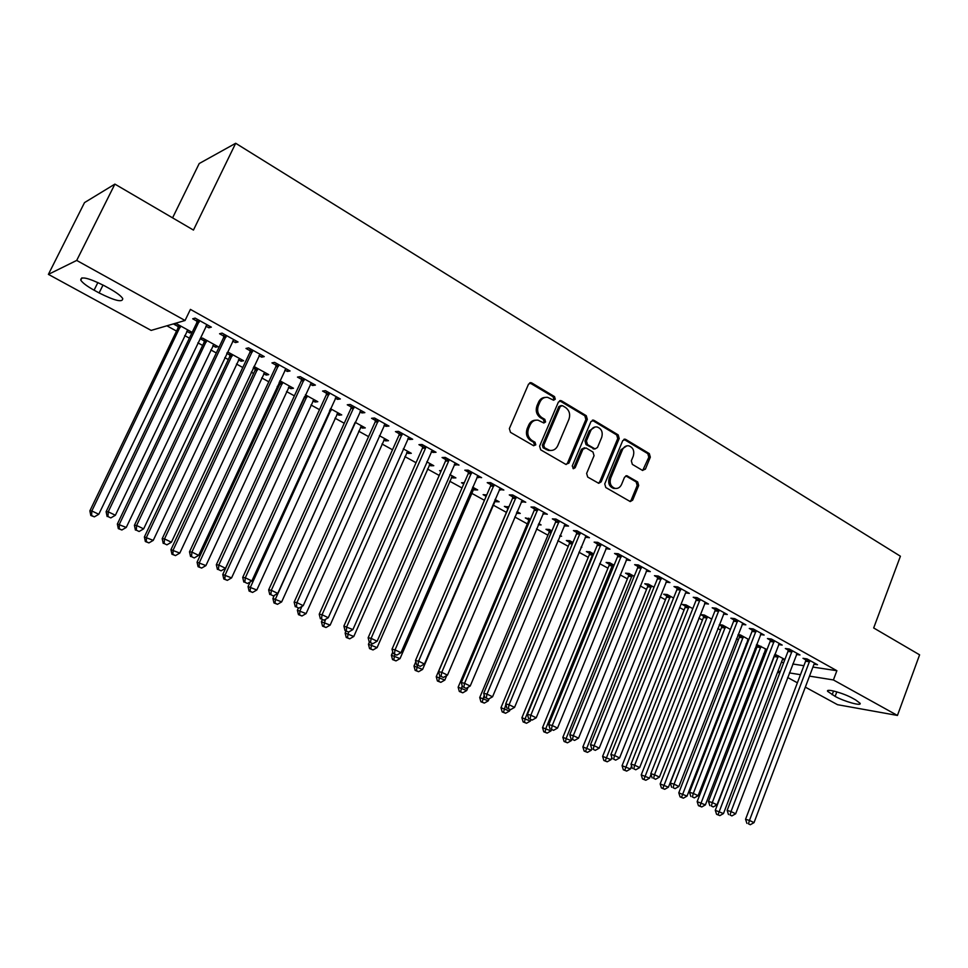 <?xml version="1.0" encoding="UTF-8"?>
<svg xmlns="http://www.w3.org/2000/svg" width="968" height="968" viewBox="0 0 968 968"><rect width="100%" height="100%" fill="white"/><g stroke="black" fill="none" stroke-linecap="round" stroke-linejoin="round"><path stroke-width="1.45" d="M555.281 399.215L554.531 396.614L531.771 382.941L528.552 384.09L509.362 428.594L510.487 432.345L533.562 445.704L535.812 444.856L535.038 442.255L532.073 440.537C528.092 437.621 526.919 433.64 528.552 428.606L530.137 424.904C531.88 421.346 534.53 419.785 538.063 420.185L543.859 422.992L545.577 421.963L544.815 419.362L541.874 417.619C537.918 414.691 536.744 410.71 538.365 405.701L539.95 402.022C541.644 398.55 544.222 397.001 547.682 397.364L553.599 400.232L555.281 399.215M553.248 400.123L553.865 399.348L553.103 396.747L529.726 382.832M533.683 445.764L534.409 444.917L533.634 442.315L530.682 440.597L532.073 440.537M543.496 422.871L544.161 422.06L543.399 419.471L540.459 417.728L541.874 417.619M642.425 470.363L645.39 469.165L650.327 457.162L649.322 453.605L625.751 439.436L622.739 440.609L604.746 483.915L605.786 487.521L630.265 501.581L632.685 500.117L638.686 485.5L637.67 481.943L626.925 475.76L624.541 477.212L621.541 484.484C620.113 487.473 617.947 488.779 615.067 488.392C610.772 486.686 609.32 483.274 610.687 478.144L622.509 449.66C623.888 446.768 625.981 445.486 628.764 445.812C633.132 447.47 634.633 450.894 633.278 456.085L631.33 460.804L632.346 464.386L642.425 470.363M812.926 667.073L836.884 670.703L190.406 309.385L185.057 320.493L151.153 330.403L48.4 274.368L76.702 260.428L185.057 320.493M836.884 670.703L833.412 679.947L897.445 715.449L837.526 704.692L805.328 687.135M48.4 274.368L84.518 202.602L114.889 184.114L193.455 230.069L235.684 143.276L900.409 556.225L873.68 627.966L919.6 654.828L897.445 715.449M114.889 184.114L76.702 260.428M587.334 419.362L586.281 415.708L561.573 400.849L558.415 402.01L539.612 446.139L540.713 449.842L565.772 464.35L568.906 463.127L587.334 419.362L585.882 419.471L584.829 415.804L559.589 400.74M594.037 420.366L618.177 434.874L619.205 438.492L601.164 481.834L598.72 483.31L587.685 477.042L586.632 473.412L594.049 455.686L592.997 452.056L586.063 447.966L582.966 449.176L575.186 467.677L573.455 468.718L572.257 465.983L590.964 421.54L594.037 420.366L592.585 420.463L616.689 434.947L618.177 434.874M235.684 143.276L199.202 163.544L172.582 217.861M796.41 654.465L799.967 654.973L789.331 649.056L785.338 648.5L788.206 650.097M756.323 645.257L757.194 645.741M767.007 649.601L756.625 644.494M766.765 650.23L765.119 649.988M760.473 634.548L764.151 635.032L753.213 628.934L749.28 628.438L752.245 630.083M719.248 624.82L721.753 626.211M730.429 629.406L722.564 625.074L719.321 624.663M723.483 614.063L727.295 614.499L716.03 608.231L712.182 607.795L715.231 609.489M692.785 608.63L685.973 604.879L682.331 604.468L685.32 606.125M685.429 592.912L689.361 593.372L677.757 586.91L673.994 586.548L677.128 588.29M654.017 587.249L648.33 584.103L644.773 583.764L647.846 585.458M646.237 571.108L650.29 571.616L638.348 564.961L634.657 564.671L637.888 566.462M614.087 565.203L609.598 562.723L606.113 562.456L609.283 564.211M605.859 548.65L610.034 549.195L597.728 542.334L594.134 542.128L597.462 543.98M572.947 542.504L569.716 540.713L566.328 540.519L569.583 542.322M581.115 547.017L581.804 547.392L580.981 547.331M559.286 520.929L487.001 694.116L483.697 693.318L555.523 522.236L555.898 519.042L552.353 518.884L555.789 520.796M555.85 519.005L568.543 526.084L565.022 525.939L565.639 524.462M564.235 525.491L565.022 525.939M530.512 519.09L525.346 517.928L528.709 519.792M538.74 523.627L541.088 524.922L538.232 524.801M521.316 501.618L525.757 502.247L512.653 494.95L509.277 494.914L512.81 496.886M486.759 494.938L483.117 494.66L486.154 496.33M494.805 501.097L495.918 501.714L496.511 500.323M495.011 499.488L499.137 501.775L495.918 501.714M477.03 476.982L481.604 477.66L468.089 470.133L464.821 470.194L468.476 472.227M441.323 470.629L439.593 470.666L440.972 471.416M451.439 477.188L452.794 477.938L453.399 476.534M449.89 474.586L455.892 477.902L452.794 477.938M431.304 451.548L432.865 452.407L436.036 452.274L422.072 444.506L418.938 444.663L422.714 446.768M406.705 452.528L408.314 453.423L408.944 451.995M403.293 448.874L411.303 453.302L408.314 453.423M384.09 425.279L385.929 426.307L388.967 426.065L374.555 418.031L371.555 418.297L375.439 420.463M360.544 427.082L362.431 428.122L363.085 426.682M355.147 422.302L365.287 427.904L362.431 428.122M335.291 398.126L337.445 399.324L340.337 398.973L325.429 390.673L322.574 391.06L326.603 393.298M312.894 400.825L315.072 402.022L315.749 400.558M305.38 394.847L317.794 401.696L315.072 402.022M284.834 370.066L287.314 371.446L290.061 370.974L274.634 362.383L271.947 362.891L276.11 365.202M253.217 367.925L255.237 369.038M263.683 373.684L266.176 375.064L266.865 373.587M253.906 366.436L268.741 374.628L266.176 375.064M232.635 341.026L235.466 342.599L238.043 341.994L222.083 333.113L219.567 333.754L223.874 336.15M212.815 345.649L215.634 347.209L218.042 346.653L202.506 338.074L200.146 338.667L204.345 340.978M781.406 662.293L783.693 662.632M792.768 664.012L803.888 665.706M166.895 325.805L176.527 331.092M184.682 335.569L189.401 338.159M197.871 342.817L202.639 345.443M210.782 349.92L216.324 352.957M224.782 357.603L228.327 359.551M236.458 364.029L242.786 367.501M251.232 372.148L253.592 373.442M261.711 377.907L268.789 381.791M277.223 386.426L278.445 387.103M286.552 391.556L294.369 395.851M310.982 404.975L319.513 409.67M335.025 418.188L344.245 423.258M358.692 431.196L368.578 436.629M381.985 443.985L392.5 449.769M404.902 456.594L416.046 462.716M427.469 468.984L439.206 475.445M449.684 481.193L462.002 487.969M471.561 493.22L484.448 500.299M493.111 505.054L506.397 512.362M514.782 516.972L527.318 523.857M536.502 528.903L547.924 535.183M557.895 540.652L568.24 546.339M578.949 552.232L588.254 557.338M599.688 563.63L607.964 568.18M620.113 574.847L627.409 578.852M640.235 585.906L646.563 589.391M660.067 596.796L665.452 599.761M679.584 607.529L684.073 609.997M698.835 618.104L702.441 620.089M717.796 628.522L720.543 630.035M736.491 638.795L738.39 639.848M746.086 644.071L746.921 644.531M754.907 648.923L756.008 649.528M763.679 653.739L765.107 654.525M186.751 331.274L189.74 332.931L192.063 332.302L176.261 323.59L173.986 324.244L178.257 326.603M205.857 326.131L208.87 327.801L211.351 327.136L195.112 318.097L192.692 318.799L197.073 321.243M226.79 353.356L230.009 355.123M238.455 359.781L241.117 361.245L241.819 359.757M241.117 361.245L243.609 360.749L228.327 352.316L227.165 352.57M258.964 355.667L261.614 357.144L264.264 356.611L248.582 347.875L245.981 348.444L250.216 350.803M279.183 382.239L280.067 382.723M288.488 387.369L290.823 388.652L291.501 387.188M279.861 380.763L293.473 388.265L290.823 388.652M310.28 384.211L312.591 385.506L315.411 385.095L300.249 376.649L297.478 377.096L301.568 379.371M336.912 414.062L338.945 415.175L339.599 413.735M330.475 408.69L341.728 414.909L338.945 415.175M359.89 411.811L361.887 412.925L364.851 412.634L350.198 404.467L347.27 404.793L351.227 406.996M383.812 439.908L385.554 440.876L386.196 439.436M379.42 435.697L388.483 440.706L385.554 440.876M407.891 438.516L409.585 439.46L412.695 439.278L398.514 431.377L395.44 431.595L399.264 433.724M429.248 464.955L430.724 465.777L431.341 464.362M426.779 461.833L433.773 465.693L430.724 465.777M454.355 464.362L459.001 465.076L445.268 457.416L442.061 457.525L445.776 459.594M464.277 482.742L461.518 482.754L463.745 483.976M473.291 489.239L474.514 489.917L475.119 488.513M472.626 487.146L477.684 489.929L474.514 489.917M499.343 489.397L503.856 490.05L490.546 482.645L487.231 482.657L490.824 484.653M508.805 507.111L504.389 506.385L507.801 508.26M516.452 513.028L517.59 511.951M517.045 511.649L520.264 513.427L516.997 513.33M542.939 513.645L547.319 514.262L534.421 507.075L530.984 507.002L534.469 508.938M551.893 530.887L549.328 529.472L545.988 529.314L549.304 531.142M560.085 535.413L561.597 536.236L559.782 536.139M585.204 537.167L589.452 537.724L576.94 530.766L573.407 530.597L576.783 532.473M593.674 553.938L589.802 551.808L586.366 551.566L589.585 553.345M626.199 559.964L630.313 560.484L618.189 553.732L614.547 553.478L617.826 555.305M634.209 576.311L629.103 573.492L625.582 573.189L628.704 574.907M665.972 582.095L669.965 582.579L658.204 576.02L654.465 575.694L657.647 577.46M673.546 598.018L667.291 594.57L663.685 594.195L666.722 595.865M704.583 603.572L708.467 604.02L697.033 597.643L693.221 597.256L696.319 598.974M711.734 619.096L704.389 615.043L700.711 614.607L703.663 616.229M742.105 624.384L745.856 624.844L734.76 618.661L730.864 618.189L733.865 619.859M737.918 635.117L739.6 636.036M748.845 639.57L740.472 634.96L738.112 634.645M748.506 640.465L747.538 640.332M778.562 644.579L782.192 645.075L771.399 639.061L767.442 638.541L770.359 640.163M784.903 659.474L774.86 654.223M784.758 659.861L782.459 659.51L783.124 658.494M814.681 663.177L814.003 664.242L817.5 664.738L807.01 658.905L802.992 658.313L805.824 659.886M855.676 699.949L860.092 703.3C861.907 706.446 844.144 701.497 835.13 696.391L827.616 691.333C825.656 688.163 843.515 693.076 852.663 698.279L855.676 699.949M778.03 671.102L780.317 671.465M789.38 672.917L800.475 674.684M809.502 676.124L833.412 679.947M797.39 682.803L787.637 677.491M779.676 673.147L777.667 672.046M94.078 290.182C87.011 286.238 82.57 282.898 80.767 280.175C80.562 275.953 88.499 277.84 104.568 285.863L109.687 288.694C116.68 292.626 121.024 295.918 122.73 298.555C122.815 302.706 114.938 300.842 99.111 292.941L94.078 290.182L97.889 282.511M189.74 332.931L190.466 331.419M208.87 327.801L209.645 326.18M215.634 347.209L216.348 345.709M235.466 342.599L236.228 340.99M261.614 357.144L262.364 355.546M287.314 371.446L288.053 369.861M312.591 385.506L313.317 383.921M337.445 399.324L338.159 397.763M361.887 412.925L362.589 411.364M385.929 426.307L386.619 424.758M409.585 439.46L410.263 437.923M432.865 452.407L433.531 450.882M455.771 465.148L456.424 463.636M478.313 477.696L478.966 476.183M500.492 490.038L501.146 488.537M522.345 502.186L522.974 500.698M543.847 514.153L544.476 512.677M585.882 537.53L586.487 536.078M606.416 548.965L607.021 547.513M626.647 560.218L627.24 558.778M646.576 571.301L647.156 569.874M666.214 582.228L666.77 580.848M685.562 592.997L619.593 757.932L614.523 755.488L680.903 588.665M704.631 603.596L704.91 602.907M545.274 397.412C542.237 397.509 539.999 399.082 538.547 402.144L539.95 402.022M540.459 417.728C536.514 414.8 535.34 410.831 536.962 405.822L538.547 402.144M535.715 420.185C532.569 420.233 530.246 421.83 528.746 424.988L530.137 424.904M530.682 440.597C526.701 437.693 525.527 433.724 527.161 428.691L528.746 424.988M566.135 464.519L567.466 463.152L585.882 419.471M562.444 405.652L560.242 406.475L543.762 445.171L544.524 447.76L549.788 450.374C553.345 450.822 556.007 449.249 557.762 445.655L568.93 419.301C570.527 414.34 569.39 410.408 565.506 407.492L562.444 405.652M561.21 405.519L558.814 406.596L560.242 406.475M550.586 450.483L548.372 450.423L543.121 447.821L542.358 445.232L558.814 406.596M598.381 483.214L599.7 481.846L617.717 438.552L616.689 434.947M584.503 447.748L581.514 449.237L573.746 467.713L575.186 467.677M573.032 468.56L573.746 467.713M601.697 437.391C603.088 432.115 601.527 428.63 597.014 426.949C594.183 426.634 592.077 427.929 590.686 430.82L586.439 440.924L587.491 444.578L595.078 448.922L597.486 447.47L601.697 437.391M595.054 426.973L589.222 430.905L590.686 430.82M594.497 448.946L586.039 444.639L584.987 440.997L589.222 430.905M626.901 445.812L621.02 449.721L622.509 449.66M615.358 488.441L613.591 488.392C609.295 486.686 607.844 483.274 609.211 478.156L621.02 449.721M629.89 501.46L631.184 500.093L637.186 485.5L636.17 481.943L625.8 475.881M642.691 470.496L648.814 457.211L647.81 453.653L623.9 439.327M178.378 324.752L177.943 328.152L89.867 510.85L91.839 510.959L98.784 514.274L187.816 329.967M180.544 325.95L91.839 510.959L91.597 515.52L90.81 515.472L94.368 516.851L91.597 515.52M98.784 514.274L94.368 516.851M90.81 515.472L89.867 510.85M199.19 322.162L196.746 322.852L106.117 511.709L108.234 511.818L199.517 320.541M107.956 516.549L110.812 517.916L107.956 516.549L108.234 511.818L115.373 515.254L206.995 324.704M196.746 322.852L197.206 319.259M106.117 511.709L107.109 516.501M110.812 517.916L115.373 515.254M204.466 339.151L204.03 342.527L117.358 524.015L126.251 527.439L213.868 344.342M206.716 340.397L119.427 524.172L119.149 528.685L118.314 528.613L121.871 529.992L119.149 528.685M126.251 527.439L121.871 529.992M118.314 528.613L117.358 524.015M230.118 353.308L229.694 356.66L144.377 536.95L153.246 540.374L239.495 358.487M232.465 354.603L146.543 537.155L146.228 541.62L145.357 541.523L148.903 542.903L146.228 541.62M153.246 540.374L148.903 542.903M145.357 541.523L144.377 536.95M226.088 337.118L223.547 337.747L134.407 525.309L136.621 525.479L226.403 335.521M136.306 530.149L139.114 531.492L136.306 530.149L136.621 525.479L143.639 528.867L233.748 339.611M223.547 337.747L223.995 334.178M134.407 525.309L135.411 530.077M139.114 531.492L143.639 528.867M252.515 351.832L249.901 352.388L162.201 538.68L164.512 538.91L252.829 350.234M164.149 543.508L166.907 544.839L164.149 543.508L164.512 538.91L171.409 542.225L260.053 354.264M249.901 352.388L250.337 348.855M162.201 538.68L163.229 543.411M166.907 544.839L171.409 542.225M255.358 367.235L254.947 370.562L170.949 549.679L179.794 553.091L264.7 372.39M257.778 368.578L173.199 549.933L172.849 554.337L171.953 554.228L175.486 555.596L172.849 554.337M179.794 553.091L175.486 555.596M171.953 554.228L170.949 549.679M280.188 380.944L279.776 384.236L197.073 562.178L205.906 565.602L289.493 386.075M282.68 382.312L199.42 562.493L199.033 566.837L198.089 566.703L201.622 568.083L199.033 566.837M205.906 565.602L201.622 568.083M198.089 566.703L197.073 562.178M278.506 366.291L275.795 366.775L189.498 551.821L191.906 552.099L278.808 364.706M191.519 556.636L194.229 557.943L191.519 556.636L191.906 552.099L198.682 555.354L285.911 368.663M275.795 366.775L276.231 363.266M189.498 551.821L190.551 556.527M194.229 557.943L198.682 555.354M304.049 380.497L301.266 380.932L216.336 564.719L218.841 565.058L304.351 378.936M218.417 569.547L221.079 570.817L218.417 569.547L218.841 565.058L225.496 568.264L311.333 382.82M301.266 380.932L301.689 377.447M216.336 564.719L217.413 569.402M221.079 570.817L225.496 568.264M304.448 396.868L222.773 574.484L231.57 577.896L313.886 399.53M307.183 395.839L225.193 574.847L224.782 579.142L223.802 578.985L227.323 580.352L224.782 579.142M231.57 577.896L227.323 580.352M223.802 578.985L222.773 574.484M329.168 394.472L326.301 394.847L242.714 577.412L245.303 577.787L329.471 392.923M244.843 582.228L247.469 583.486L244.843 582.228L245.303 577.787L251.849 580.945L336.332 396.747M326.301 394.847L326.724 391.399M242.714 577.412L243.815 582.071M247.469 583.486L251.849 580.945M250.18 581.913L248.05 586.584L256.822 589.996L337.88 412.779M331.298 409.137L250.543 586.995L250.095 591.23L249.103 591.061L252.612 592.428L250.095 591.23M256.822 589.996L252.612 592.428M249.103 591.061L248.05 586.584M353.864 408.218L350.924 408.532L268.656 589.887L271.318 590.311L354.167 406.681M270.834 594.691L273.399 595.925L270.834 594.691L271.318 590.311L277.755 593.408L360.919 410.432M350.924 408.532L351.348 405.108M268.656 589.887L269.757 594.509M273.399 595.925L277.755 593.408M274.307 595.405L272.903 598.49L281.664 601.89L361.5 425.811M354.978 422.689L275.493 598.938L275.009 603.137L273.98 602.943L277.477 604.31L275.009 603.137M281.664 601.89L277.477 604.31M273.98 602.943L272.903 598.49M298.338 608.061L297.37 610.203L306.094 613.603L384.756 438.649M301.943 606.416L300.019 610.699L299.523 614.837L298.459 614.632L301.943 615.999L299.523 614.837M306.094 613.603L301.943 615.999M298.459 614.632L297.37 610.203M322.332 619.726L321.436 621.734L330.149 625.122L407.637 451.269M325.466 619.351L323.627 626.356L322.538 626.139L326.022 627.494L323.627 626.356M330.149 625.122L326.022 627.494M322.538 626.139L321.436 621.734M346.012 631.088L345.128 633.072L353.804 636.46L430.155 463.708M346.205 630.858L346.786 626.635L425.569 448.124L422.423 448.269L343.882 626.078L352.909 629.575L348.649 632.031L345.044 630.628L348.649 632.031L347.367 637.694L346.241 637.452L349.714 638.82L347.367 637.694M353.804 636.46L349.714 638.82M346.241 637.452L345.128 633.072M368.142 637.743L371.119 638.348L448.704 460.986L445.498 461.083L368.142 637.743L369.316 642.268L372.91 643.672L369.316 642.268L368.445 644.24L377.096 647.616L452.334 475.941M371.918 643.454L370.72 648.85L369.57 648.596L373.031 649.952L370.72 648.85M377.096 647.616L373.031 649.952M369.57 648.596L368.445 644.24M392.754 652.093L391.399 655.227L400.026 658.603L474.175 487.993M394.908 654.537L393.71 659.825L392.536 659.571L395.985 660.914L393.71 659.825M400.026 658.603L395.985 660.914M392.536 659.571L391.399 655.227M415.816 661.797L413.989 666.045L422.592 669.42L495.689 499.863M417.547 665.403L416.349 670.642L415.151 670.364L418.587 671.707L416.349 670.642M422.592 669.42L418.587 671.707M415.151 670.364L413.989 666.045M507.91 506.615L507.547 509.676L436.241 676.705L444.82 680.068L446.744 675.531M439.847 676.1L438.625 681.278L437.403 680.988L440.839 682.343L438.625 681.278M444.82 680.068L440.839 682.343M437.403 680.988L436.241 676.705M528.806 518.146L528.455 521.183L458.142 687.195L466.697 690.547L468.089 687.232M462.196 685.719L460.574 691.769L459.328 691.455L462.752 692.81L460.574 691.769M466.697 690.547L462.752 692.81M459.328 691.455L458.142 687.195M378.161 421.745L375.148 422L294.151 602.156L296.898 602.628L378.452 420.209M296.377 606.948L298.906 608.158L296.377 606.948L296.898 602.628L303.226 605.665L385.095 423.911M375.148 422L375.56 418.599M294.151 602.156L295.276 606.755M298.906 608.158L303.226 605.665M402.059 435.031L398.985 435.237L319.222 614.208L322.054 614.728L402.349 433.519M321.497 619L323.99 620.198L321.497 619L322.054 614.728L328.273 617.729L408.883 437.149M398.985 435.237L399.385 431.861M319.222 614.208L320.372 618.782M323.99 620.198L328.273 617.729M425.569 448.124L425.859 446.611M432.285 450.193L352.909 629.575M422.423 448.269L422.822 444.917M343.882 626.078L345.044 630.628M448.704 460.986L448.983 459.498M370.502 642.51L371.119 638.348L377.133 641.24L455.311 463.019M445.498 461.083L445.897 457.767M372.91 643.672L377.133 641.24M471.476 473.654L468.197 473.703L392.004 649.213L395.053 649.867L471.755 472.166M394.412 653.981L396.783 655.118L394.412 653.981L395.053 649.867L400.97 652.71L477.974 475.639M468.197 473.703L468.597 470.412M392.004 649.213L393.189 653.715M396.783 655.118L400.97 652.71M493.874 486.13L490.546 486.118L415.478 660.515L418.587 661.192L494.152 484.653M417.922 665.27L420.257 666.383L417.922 665.27L418.587 661.192L424.42 664L500.274 488.066M490.546 486.118L490.933 482.851M415.478 660.515L416.676 664.98M420.257 666.383L424.42 664M515.932 498.399L512.544 498.351L438.577 671.623L441.759 672.349L516.198 496.935M441.069 676.366L443.368 677.467L441.069 676.366L441.759 672.349L447.494 675.107L522.236 500.287M512.544 498.351L512.931 495.108M438.577 671.623L439.799 676.075M443.368 677.467L447.494 675.107M537.651 510.475L534.203 510.378L461.312 682.561L464.555 683.311L537.905 509.023M463.841 687.292L466.104 688.381L463.841 687.292L464.555 683.311L470.206 686.034L543.847 512.326M534.203 510.378L534.578 507.159M461.312 682.561L462.547 686.99M466.104 688.381L470.206 686.034M486.263 698.049L488.477 699.114L486.263 698.049L487.001 694.116L492.555 696.791L565.13 524.184M483.697 693.318L484.932 697.722M488.477 699.114L492.555 696.791M549.4 529.508L549.05 532.521L479.729 697.529L488.247 700.868L489.142 698.739M484.206 695.157L482.185 702.09L480.914 701.764L484.327 703.107L482.185 702.09M488.247 700.868L484.327 703.107M480.914 701.764L479.729 697.529M580.074 534.082L576.517 533.9L505.719 703.918L509.083 704.74L580.328 532.642M508.321 708.636L510.511 709.677L508.321 708.636L509.083 704.74L514.553 707.378L586.088 535.849M576.517 533.9L576.892 530.754M505.719 703.918L506.978 708.298M510.511 709.677L514.553 707.378M569.692 540.713L569.341 543.701L500.976 707.705L509.471 711.044L510.088 709.58M505.877 704.474L503.469 712.254L502.186 711.928L505.574 713.259L503.469 712.254M509.471 711.044L505.574 713.259M502.186 711.928L500.976 707.705M600.801 545.613L597.208 545.395L527.415 714.348L530.827 715.207L601.055 544.185M530.04 719.055L532.194 720.083L530.04 719.055L530.827 715.207L536.212 717.796L606.73 547.344M597.208 545.395L597.558 542.322M527.415 714.348L528.673 718.704M532.194 720.083L536.212 717.796M589.681 551.796L589.331 554.712L521.909 717.724L530.379 721.063L530.912 719.756M593.021 553.587L525.188 718.571L524.438 722.273L523.131 721.922L526.519 723.265L524.438 722.273M530.379 721.063L526.519 723.265M523.131 721.922L521.909 717.724M621.214 556.975L617.572 556.721L548.771 724.621L552.232 725.516L621.468 555.559M551.433 729.315L553.551 730.332L551.433 729.315L552.232 725.516L557.532 728.069L627.058 558.669M617.572 556.721L617.923 553.708M548.771 724.621L550.042 728.952M553.551 730.332L557.532 728.069M609.38 562.711L609.041 565.566L542.54 727.609L550.974 730.925L551.506 729.654M612.768 564.477L545.855 728.468L545.093 732.135L543.762 731.784L547.138 733.115L545.093 732.135M550.974 730.925L547.138 733.115M543.762 731.784L542.54 727.609M641.324 568.168L637.634 567.865L569.789 734.736L573.31 735.656L641.578 566.764M572.487 739.419L574.581 740.423L572.487 739.419L573.31 735.656L578.537 738.173L647.084 569.825M637.634 567.865L637.985 564.925M569.789 734.736L571.084 739.044M574.581 740.423L578.537 738.173M628.801 573.467L628.462 576.262L562.856 737.338L571.277 740.653L571.785 739.383M632.237 575.222L566.232 738.233L565.445 741.851L564.09 741.488L567.466 742.819L565.445 741.851M571.277 740.653L567.466 742.819M564.09 741.488L562.856 737.338M661.144 579.191L657.405 578.852L590.504 744.695L594.074 745.65L661.386 577.787M593.227 749.365L595.284 750.357L593.227 749.365L594.074 745.65L599.216 748.131L666.807 580.812M657.405 578.852L657.744 575.972M590.504 744.695L591.799 748.978M595.284 750.357L599.216 748.131M647.931 584.067L647.604 586.802L582.881 746.921L591.266 750.236L591.787 748.942M651.416 585.809L585.495 751.434L584.127 751.059L587.479 752.378L585.495 751.434M591.266 750.236L587.479 752.378M584.127 751.059L582.881 746.921M613.664 759.166L615.684 760.146L613.664 759.166L614.523 755.488L610.905 754.508L676.886 589.681L677.213 586.862M610.905 754.508L612.212 758.779M615.684 760.146L619.593 757.932M666.807 594.509L666.48 597.196L602.616 756.371L610.977 759.674L611.837 757.533M670.328 596.24L605.254 760.872L603.875 760.485L607.214 761.804L605.254 760.872M610.977 759.674L607.214 761.804M603.875 760.485L602.616 756.371M699.888 600.753L696.077 600.341L631.003 764.175L634.669 765.18L700.13 599.374M633.786 768.822L635.782 769.778L633.786 768.822L634.669 765.18L639.654 767.588L705.394 602.302M696.077 600.341L696.403 597.583M631.003 764.175L632.322 768.41M635.782 769.778L639.654 767.588M685.404 604.818L685.09 607.444L622.073 765.688L630.41 768.979L631.572 766.027M688.974 606.537L624.735 770.177L623.332 769.778L626.671 771.097L624.735 770.177M630.41 768.979L626.671 771.097M623.332 769.778L622.073 765.688M718.849 611.292L714.989 610.856L650.798 773.698L654.513 774.739L719.079 609.925M653.606 778.332L655.578 779.276L653.606 778.332L654.513 774.739L659.426 777.098L724.27 612.817M714.989 610.856L715.304 608.146M650.798 773.698L652.13 777.921M655.578 779.276L659.426 777.098M703.748 614.97L703.433 617.548L641.24 774.872L649.552 778.151L651.028 774.412M707.354 616.676L643.938 779.349L642.51 778.938L645.837 780.256L643.938 779.349M649.552 778.151L645.837 780.256M642.51 778.938L641.24 774.872M737.531 621.686L733.635 621.214L670.304 783.088L674.055 784.14L737.761 620.331M673.135 787.71L675.083 788.642L673.135 787.71L674.055 784.14L678.895 786.476L742.867 623.174M733.635 621.214L733.95 618.564M670.304 783.088L671.647 787.274M675.083 788.642L678.895 786.476M721.838 624.977L721.535 627.518L660.152 783.923L668.428 787.19L730.416 629.454M725.48 626.683L662.862 788.388L661.422 787.964L664.738 789.283L662.862 788.388M668.428 787.19L664.738 789.283M661.422 787.964L660.152 783.923M755.935 631.935L752.015 631.426L689.531 792.332L693.318 793.421L756.165 630.579M692.386 796.942L694.298 797.862L692.386 796.942L693.318 793.421L698.097 795.708L761.211 633.387M752.015 631.426L752.317 628.825M689.531 792.332L690.874 796.507M694.298 797.862L698.097 795.708M739.673 634.851L739.37 637.343L678.786 792.84L687.038 796.107L748.24 639.243M743.351 636.545L681.52 797.293L680.068 796.87L683.372 798.176L681.52 797.293M687.038 796.107L683.372 798.176M680.068 796.87L678.786 792.84M774.085 642.026L770.129 641.494L708.479 801.443L712.303 802.557L774.315 640.695M711.359 806.041L713.235 806.949L711.359 806.041L712.303 802.557L717.01 804.819L779.288 643.454M770.129 641.494L770.431 638.94M708.479 801.443L709.822 805.594M713.235 806.949L717.01 804.819M757.266 644.579L756.976 647.035L697.154 801.637L705.382 804.904L765.809 648.935M760.981 646.273L699.912 806.078L698.448 805.654L701.74 806.961L699.912 806.078M705.382 804.904L701.74 806.961M698.448 805.654L697.154 801.637M791.981 651.984L787.988 651.416L727.149 810.422L731.021 811.559L792.211 650.653M730.053 815.008L731.905 815.903L730.053 815.008L731.021 811.559L735.656 813.785L797.112 653.388M787.988 651.416L788.291 648.911M727.149 810.422L728.505 814.548M731.905 815.903L735.656 813.785M774.569 654.997L715.279 810.313L723.471 813.568L782.459 659.535M778.369 655.868L718.05 814.754L716.574 814.306L719.853 815.613L718.05 814.754M723.471 813.568L719.853 815.613M716.574 814.306L715.279 810.313M809.623 661.81L805.594 661.205L745.554 819.279L749.462 820.428L809.853 660.479M748.482 823.853L750.309 824.724L748.482 823.853L749.462 820.428L754.024 822.631L814.003 664.242M805.594 661.205L805.896 658.736M745.554 819.279L746.921 823.381M750.309 824.724L754.024 822.631M553.103 396.747L554.531 396.614M533.634 442.315L535.038 442.255M543.399 419.471L544.815 419.362M536.962 405.822L538.365 405.701M527.161 428.691L528.552 428.606M530.379 383.098L531.771 382.941M567.466 463.152L568.906 463.127M560.145 400.982L561.573 400.849M584.829 415.804L586.281 415.708M542.358 445.232L543.762 445.171M543.121 447.821L544.524 447.76M546.218 449.612L547.622 449.551M617.717 438.552L619.205 438.492M599.7 481.846L601.164 481.834M581.514 449.237L582.966 449.176M584.987 440.997L586.439 440.924M586.039 444.639L587.491 444.578M592.948 448.728L594.413 448.668M609.211 478.156L610.687 478.144M626.054 476.014L627.554 475.99M636.17 481.943L637.67 481.943M637.186 485.5L638.686 485.5M631.184 500.093L632.685 500.117M624.263 439.496L625.751 439.436M647.81 453.653L649.322 453.605M648.814 457.211L650.327 457.162M643.889 469.19L645.39 469.165M99.111 292.941L103.032 285.04M835.13 696.391L836.824 691.866M832.141 694.746L833.557 691.007M178.221 327.075L180.508 326.422M177.943 328.152L180.217 327.511M199.481 321.025L197.036 321.727M204.308 341.45L206.68 340.869M204.03 342.527L206.402 341.946M229.973 355.595L232.429 355.062M229.694 356.66L232.151 356.139M226.367 336.005L223.838 336.634M252.805 350.719L250.18 351.275M255.213 369.498L257.742 369.038M254.947 370.562L257.476 370.103M280.042 383.183L282.656 382.771M279.776 384.236L282.39 383.836M278.784 365.19L276.074 365.686M304.327 379.408L301.532 379.843M304.557 396.638L307.159 396.299M304.206 397.691L306.892 397.352M329.435 393.395L326.567 393.77M329.991 409.73L331.262 409.597M329.507 410.795L331.008 410.638M354.131 407.141L351.19 407.455M528.673 520.203L530.016 520.252M528.455 521.183L529.605 521.232M378.428 420.669L375.415 420.923M402.325 433.979L399.239 434.172M425.823 447.059L422.677 447.216M448.958 459.945L445.752 460.042M471.719 472.614L468.451 472.662M494.128 485.089L490.788 485.089M516.174 497.37L512.786 497.322M537.881 509.458L534.433 509.374M559.02 522.369L555.523 522.236M559.262 521.353L555.753 521.232M549.267 531.553L551.566 531.662M549.05 532.521L551.155 532.63M580.304 533.078L576.759 532.908M569.559 542.733L572.766 542.927M569.341 543.701L572.366 543.883M601.031 544.621L597.425 544.403M589.56 553.756L592.997 553.999M589.331 554.712L592.779 554.954M621.444 555.983L617.802 555.729M609.259 564.61L612.744 564.889M609.041 565.566L612.526 565.844M641.554 567.175L637.864 566.885M628.68 575.319L632.213 575.633M628.462 576.262L631.995 576.577M661.362 578.211L657.623 577.884M647.822 585.87L651.391 586.209M647.604 586.802L651.186 587.153M680.661 590.044L676.886 589.681M680.879 589.076L677.092 588.713M666.698 596.264L670.304 596.639M666.48 597.196L670.098 597.583M700.106 599.785L696.282 599.386M685.296 606.512L688.95 606.936M685.09 607.444L688.744 607.856M719.055 610.336L715.195 609.9M703.639 616.628L707.33 617.076M703.433 617.548L707.124 617.995M737.737 620.73L733.841 620.27M721.729 626.599L725.455 627.07M721.535 627.518L725.25 627.99M756.141 630.991L752.221 630.483M739.576 636.424L743.327 636.932M739.37 637.343L743.121 637.851M774.291 641.094L770.334 640.562M757.17 646.128L760.957 646.66M756.976 647.035L760.751 647.568M792.187 651.053L788.182 650.496M774.521 655.687L778.345 656.256M774.327 656.594L778.151 657.151M809.829 660.878L805.8 660.285M529.859 382.771L530.972 382.638M559.794 400.655L560.811 400.57M548.372 450.423L549.788 450.374M593.626 448.983L595.078 448.922M592.392 420.16L593.323 420.1M613.591 488.392L615.067 488.392M626.151 475.76L626.925 475.76M624.215 439.218L625.074 439.169M80.767 280.175L81.929 277.828M827.616 691.333L827.918 690.559"/></g></svg>
